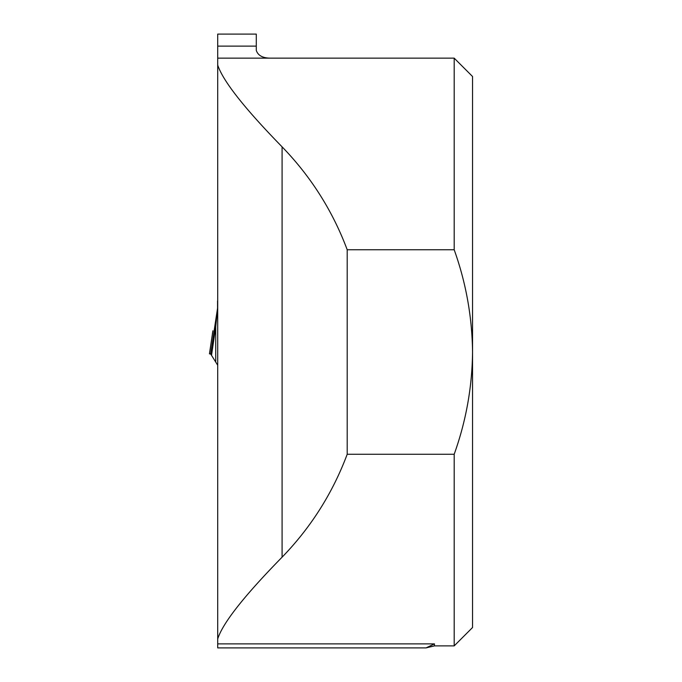 <?xml version="1.0" encoding="UTF-8"?>
<svg xmlns="http://www.w3.org/2000/svg" width="682" height="682" viewBox="0 0 682 682"><rect width="100%" height="100%" fill="white"/><g stroke="black" fill="none" stroke-linecap="round" stroke-linejoin="round"><path stroke-width="1.02" d="M217.711 638.932L217.711 647.9L426.062 647.9L434.443 643.876L434.443 645.88L454.186 645.88L454.186 454.272L347.198 454.272L347.198 249.748C332.646 210.926 310.941 176.621 282.084 146.843C244.471 108.302 223.023 81.056 217.711 65.097L217.711 638.932C222.69 623.135 244.147 595.889 282.084 557.185C310.941 527.408 332.646 493.103 347.198 454.272M217.711 46.12L217.711 34.1L256.287 34.1L256.287 46.12L217.711 46.12L217.711 65.097M217.711 58.149L270.976 58.149C262.902 58.209 258.001 55.617 256.287 50.374L256.287 46.12M270.976 58.149L454.186 58.149L454.186 249.748L347.198 249.748M454.186 249.748C466.002 282.757 472.123 316.849 472.549 352.014L472.549 627.517L454.186 645.88M454.186 58.149L472.549 76.512L472.549 352.014C472.174 387.069 466.053 421.152 454.186 454.272M210.244 353.847L209.451 353.847L210.712 354.035L209.451 353.847L212.903 330.787A7.349 5.217 10.5 0 0 212.861 331.102L212.383 333.882M209.519 353.839L212.903 330.787M217.711 365.245L210.712 354.035L214.813 326.201A7.349 1.083 8.4 0 0 215.725 326.831L211.522 355.382M214.813 326.201L217.711 307.156L215.725 326.831L215.725 361.298M217.549 300.967L217.558 308.571A7.349 5.635 11 0 0 217.558 309.483M210.55 353.856L211.727 354.035M217.711 643.876L434.443 643.876M282.084 557.185L282.084 146.843M426.062 647.9L434.443 645.88"/></g></svg>
